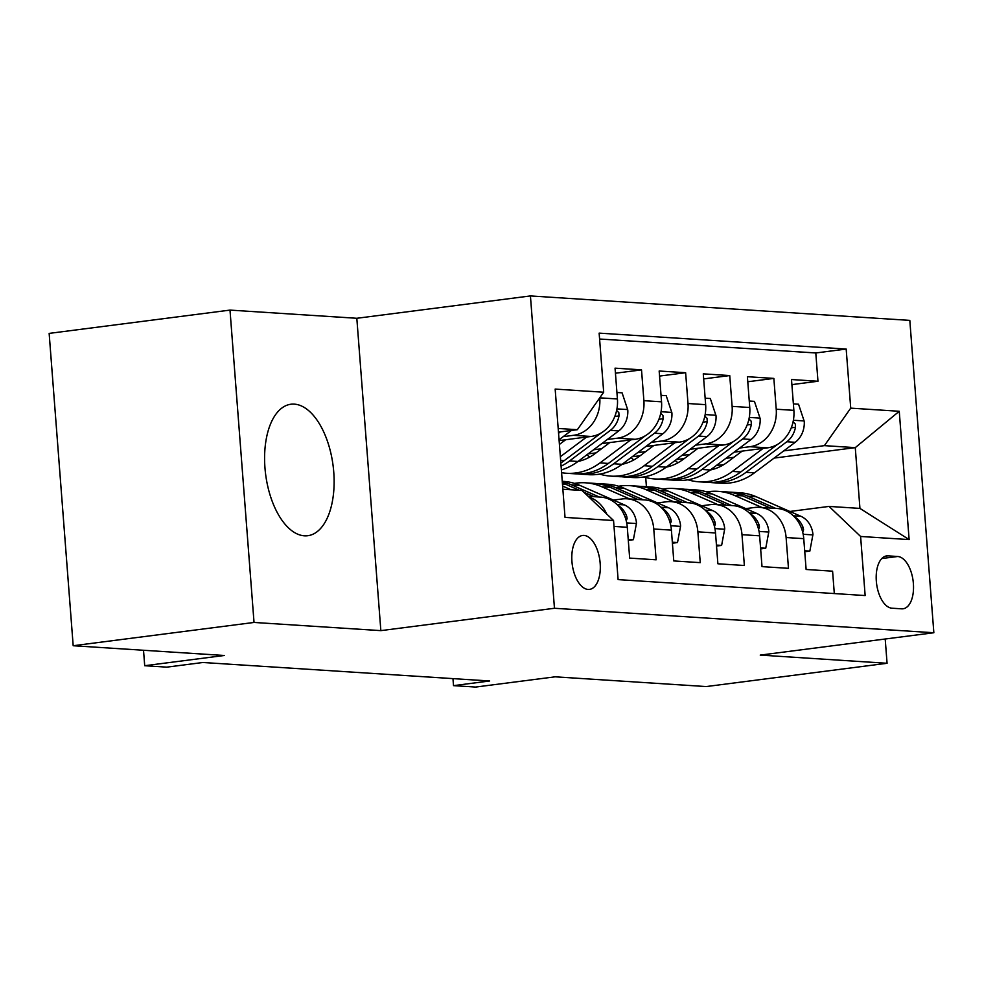 <?xml version="1.0" encoding="UTF-8"?>
<svg xmlns="http://www.w3.org/2000/svg" width="983" height="983" viewBox="0 0 983 983"><rect width="100%" height="100%" fill="white"/><g stroke="black" fill="none" stroke-linecap="round" stroke-linejoin="round"><path stroke-width="1.47" d="M304.423 535.821A66.279 34.012 82.7 0 0 307.826 535.71A66.279 34.012 82.7 0 0 333.47 468.916A66.279 34.012 82.7 0 0 294.298 404.136A66.279 34.012 82.7 0 0 290.894 404.234A66.279 34.012 82.7 0 0 265.25 471.041A66.279 34.012 82.7 0 0 304.423 535.821M588.129 589.444A27.192 13.959 82.7 0 0 589.53 589.395A27.192 13.959 82.7 0 0 600.048 561.993A27.192 13.959 82.7 0 0 583.976 535.416A27.192 13.959 82.7 0 0 582.587 535.465A27.192 13.959 82.7 0 0 572.057 562.866A27.192 13.959 82.7 0 0 588.129 589.444M229.997 310.1L49.15 333.397L73.184 645.733L254.032 622.448L380.851 630.631L554.461 608.268L530.427 295.932L356.817 318.283L229.997 310.1L254.032 622.448M554.461 608.268L933.85 632.745L909.816 320.397L530.427 295.932M933.85 632.745L760.24 655.096L887.071 663.279L885.204 639.011M887.071 663.279L706.224 686.564L555.137 676.82L475.563 687.068L453.507 685.643L489.669 680.986L202.928 662.493L166.766 667.15L144.71 665.724L224.271 655.477L73.184 645.733M614.006 526.421L627.289 527.281L629.661 558.098L656.128 559.806L653.756 528.989L671.401 530.132A33.987 29.023 -86.3 0 0 644.664 499.929L627.007 498.799A33.987 29.023 93.7 0 1 653.756 528.989M671.401 530.132L673.773 560.937L700.24 562.645L697.869 531.84L715.513 532.97A33.987 29.023 -86.3 0 0 688.776 502.78L671.131 501.637A33.987 29.023 93.7 0 1 697.869 531.84M715.513 532.97L717.885 563.787L744.364 565.495L741.993 534.678L759.638 535.821A33.987 29.023 -86.3 0 0 732.888 505.631L715.243 504.488A33.987 29.023 93.7 0 1 741.993 534.678M759.638 535.821L762.009 566.626L788.477 568.334L786.105 537.529A33.987 29.023 -86.3 0 0 759.355 507.339A33.987 29.023 -86.3 0 0 754.563 507.486L745.765 508.616M734.154 452.143L767.539 447.843A33.987 29.023 -86.3 0 0 793.871 410.353L791.499 379.536L817.967 381.244L791.893 384.611M739.646 448.027L749.894 446.712A33.987 29.023 -86.3 0 0 776.226 409.211L773.854 378.406L747.78 381.76M773.854 378.406L747.387 376.698L749.759 407.503A33.987 29.023 -86.3 0 1 723.427 445.004L690.041 449.305M645.917 446.454L679.314 442.153A33.987 29.023 -86.3 0 0 705.647 404.664L703.275 373.847L729.742 375.555L703.668 378.91M601.805 443.603L635.19 439.303A33.987 29.023 -86.3 0 0 661.534 401.814L659.163 371.009L685.63 372.717L659.556 376.071M559.118 440.581L591.078 436.464A33.987 29.023 -86.3 0 0 617.422 398.975L615.051 368.158L641.518 369.866L615.432 373.221M627.007 498.799A33.987 29.023 93.7 0 0 622.227 498.946L613.417 500.089M671.131 501.637A33.987 29.023 93.7 0 0 666.339 501.797L657.541 502.927M715.243 504.488A33.987 29.023 93.7 0 0 710.451 504.635L701.653 505.778M897.7 556.489L887.993 555.862A26.344 13.516 82.7 0 0 886.641 555.911A26.344 13.516 82.7 0 0 876.443 582.464A26.344 13.516 82.7 0 0 892.011 608.207L901.718 608.833A26.344 13.516 82.7 0 0 903.07 608.784A26.344 13.516 82.7 0 0 913.268 582.243A26.344 13.516 82.7 0 0 897.7 556.489L881.776 558.541M562.866 489.251L582.022 490.48L613.552 520.523L618.11 579.614L865.151 595.551L860.604 536.46L829.062 506.417L789.877 511.467M613.552 520.523L565.028 517.39L555.162 389.084L603.685 392.217L599.139 333.126L846.179 349.051L850.725 408.142L899.248 411.275L909.128 539.593L860.604 536.46M563.198 436.649L573.433 435.322L591.078 436.464M607.31 439.487L617.545 438.172L635.19 439.303M588.067 453.9L596.054 452.88M593.56 449.784L601.559 448.752M651.422 442.338L661.657 441.011L679.314 442.153M632.18 456.751L640.166 455.719M637.672 452.635L645.671 451.602M695.534 445.176L705.782 443.861L723.427 445.004M681.797 455.473L689.783 454.453M676.292 459.602L684.291 458.57M817.967 381.244L815.792 352.971L599.593 339.024M617.422 398.975L599.777 397.832A33.987 29.023 93.7 0 1 573.433 435.322M641.518 369.866L643.89 400.683A33.987 29.023 93.7 0 1 617.545 438.172M685.63 372.717L688.002 403.522A33.987 29.023 93.7 0 1 661.657 441.011M729.742 375.555L732.114 406.372A33.987 29.023 93.7 0 1 705.782 443.861M834.309 593.56L832.589 571.184L806.121 569.476L803.75 538.659A33.987 29.023 -86.3 0 0 777 508.469L759.355 507.339M829.062 506.417L859.941 508.408L855.271 447.634L824.393 445.643L850.725 408.142M716.288 465.524L723.893 464.554M774.149 458.078L855.271 447.634L899.248 411.275M725.909 458.324L733.896 457.292M783.758 450.878L824.393 445.643M143.518 650.267L144.71 665.724M452.966 678.626L453.507 685.643M646.421 486.732L645.708 477.48M558.467 432.139L577.353 429.706L558.184 428.465M815.792 352.971L846.179 349.051M627.289 527.281A33.987 29.023 -86.3 0 0 600.539 497.091L588.117 496.292M603.685 392.217L577.353 429.706M588.989 497.115A33.987 29.023 93.7 0 1 606.634 513.937M859.941 508.408L909.128 539.593M380.851 630.631L356.817 318.283M804.684 550.763L809.845 551.094L812.953 534.494A22.523 19.23 -86.3 0 0 800.899 516.296L756.259 496.747A65.001 55.515 -86.3 0 0 740.039 492.766L731.659 492.225A65.001 55.515 -86.3 0 0 729.005 492.127M762.034 507.511L734.203 495.321A65.001 55.515 -86.3 0 0 717.983 491.34A65.001 55.515 -86.3 0 0 706.863 491.93M775.71 508.383L747.879 496.206A65.001 55.515 -86.3 0 0 731.659 492.225M717.983 491.34L726.363 491.881A65.001 55.515 93.7 0 1 742.595 495.862L770.414 508.051M802.706 532.233L803.59 529.923L803.197 527.736A22.523 19.23 -86.3 0 0 794.129 516.554M804.758 551.746L809.845 551.094M742.14 451.111L727.395 462.17A53.954 46.078 93.7 0 1 710.304 470.009M677.975 462.76A53.954 46.078 93.7 0 1 675.112 460.474M763.078 448.42L732.372 471.435A65.001 55.515 93.7 0 1 698.888 481.805A65.001 55.515 93.7 0 1 687.94 479.79M793.379 403.878L798.54 404.21L804.254 421.375A22.523 19.23 93.7 0 1 795.198 442.301L754.428 472.848A65.001 55.515 93.7 0 1 720.944 483.231L712.564 482.69A65.001 55.515 -86.3 0 0 746.048 472.307L786.818 441.76A22.523 19.23 -86.3 0 0 795.468 427.286L795.296 424.005L793.17 421.94M777.688 444.291L740.752 471.975A65.001 55.515 93.7 0 1 707.269 482.346L698.888 481.805M709.923 482.444A65.001 55.515 -86.3 0 0 712.564 482.69M681.268 458.95A53.954 46.078 -86.3 0 0 682.362 459.995M760.559 547.912L765.732 548.244L768.841 531.656A22.523 19.23 -86.3 0 0 756.775 513.445L712.147 493.896A65.001 55.515 -86.3 0 0 695.915 489.927L687.535 489.387A65.001 55.515 -86.3 0 0 684.893 489.288M717.909 504.66L690.091 492.471A65.001 55.515 -86.3 0 0 673.859 488.502A65.001 55.515 -86.3 0 0 662.751 489.092M731.585 505.545L703.767 493.355A65.001 55.515 -86.3 0 0 687.535 489.387M673.859 488.502L682.251 489.043A65.001 55.515 93.7 0 1 698.471 493.011L726.302 505.201M758.593 529.382L759.478 527.072L759.085 524.897A22.523 19.23 -86.3 0 0 750.017 513.716M760.645 548.907L765.732 548.244M716.447 545.074L721.62 545.405L724.729 528.805A22.523 19.23 -86.3 0 0 712.663 510.595L668.035 491.045A65.001 55.515 -86.3 0 0 651.803 487.076L643.423 486.536A65.001 55.515 -86.3 0 0 640.769 486.438M673.797 501.809L645.978 489.632A65.001 55.515 -86.3 0 0 629.747 485.651A65.001 55.515 -86.3 0 0 618.639 486.241M687.473 502.694L659.654 490.505A65.001 55.515 -86.3 0 0 643.423 486.536M629.747 485.651L638.127 486.192A65.001 55.515 93.7 0 1 654.359 490.173L682.177 502.35M714.481 526.544L715.366 524.222L714.973 522.047A22.523 19.23 -86.3 0 0 705.892 510.865M716.521 546.057L721.62 545.405M672.335 542.223L677.508 542.555L680.617 525.954A22.523 19.23 -86.3 0 0 668.551 507.756L623.922 488.207A65.001 55.515 -86.3 0 0 607.691 484.226L599.311 483.685A65.001 55.515 -86.3 0 0 596.656 483.599M629.685 498.971L601.866 486.782A65.001 55.515 -86.3 0 0 585.635 482.813A65.001 55.515 -86.3 0 0 574.527 483.39M643.361 499.856L615.542 487.666A65.001 55.515 -86.3 0 0 599.311 483.685M585.635 482.813L594.015 483.353A65.001 55.515 93.7 0 1 610.246 487.322L638.065 499.511M670.357 523.693L671.254 521.383L670.848 519.208A22.523 19.23 -86.3 0 0 661.78 508.027M672.409 543.218L677.508 542.555M628.223 539.384L633.384 539.716L636.492 523.116A22.523 19.23 -86.3 0 0 624.438 504.906L579.81 485.356A65.001 55.515 -86.3 0 0 563.578 481.387L562.251 481.301M571.086 489.78L562.62 486.069M599.249 497.005L571.43 484.816A65.001 55.515 -86.3 0 0 562.301 481.842M562.387 483.009A65.001 55.515 93.7 0 1 566.134 484.472L579.466 490.32M583.877 492.25L593.953 496.661M626.245 520.843L627.142 518.533L626.736 516.358A22.523 19.23 -86.3 0 0 617.668 505.176M628.297 540.367L633.384 539.716M698.028 448.273L683.271 459.319A53.954 46.078 93.7 0 1 666.191 467.158M633.851 459.909A53.954 46.078 93.7 0 1 631 457.636M718.966 445.569L688.26 468.584A65.001 55.515 93.7 0 1 654.776 478.954A65.001 55.515 93.7 0 1 643.828 476.952M749.267 401.027L754.428 401.359L760.142 418.537A22.523 19.23 93.7 0 1 751.086 439.462L710.316 470.009A65.001 55.515 93.7 0 1 676.832 480.38L668.452 479.839A65.001 55.515 -86.3 0 0 701.936 469.469L742.706 438.922A22.523 19.23 -86.3 0 0 751.356 424.435L751.172 421.154L749.058 419.09M733.576 441.453L696.64 469.124A65.001 55.515 93.7 0 1 663.156 479.495L654.776 478.954M665.81 479.593A65.001 55.515 -86.3 0 0 668.452 479.839M637.156 456.112A53.954 46.078 -86.3 0 0 638.237 457.144M653.916 445.422L639.159 456.481A53.954 46.078 93.7 0 1 622.079 464.32A65.001 55.515 93.7 0 1 588.608 474.691L580.228 474.15A65.001 55.515 -86.3 0 0 613.699 463.779L654.481 433.22A22.523 19.23 -86.3 0 0 663.12 418.746L662.947 415.465L660.834 413.401M589.739 457.07A53.954 46.078 93.7 0 1 586.888 454.785M674.854 442.731L644.135 465.733A65.001 55.515 93.7 0 1 610.664 476.116A65.001 55.515 93.7 0 1 599.716 474.101M705.143 398.189L710.316 398.52L716.017 415.686A22.523 19.23 93.7 0 1 706.974 436.612L666.204 467.158A65.001 55.515 93.7 0 1 632.72 477.529L624.34 476.988A65.001 55.515 -86.3 0 0 657.811 466.618L698.594 436.071A22.523 19.23 -86.3 0 0 707.232 421.596L707.06 418.316L704.946 416.251M689.464 438.602L652.528 466.274A65.001 55.515 93.7 0 1 619.044 476.657L610.664 476.116M621.698 476.743A65.001 55.515 -86.3 0 0 624.34 476.988M593.044 453.261A53.954 46.078 -86.3 0 0 594.125 454.306M609.804 442.583L595.047 453.63A53.954 46.078 93.7 0 1 577.967 461.469A65.001 55.515 93.7 0 1 561.379 469.911M630.742 439.88L600.023 462.895A65.001 55.515 93.7 0 1 566.552 473.265A65.001 55.515 93.7 0 1 561.588 472.688M661.031 395.338L666.204 395.67L671.905 412.848A22.523 19.23 93.7 0 1 662.861 433.761L622.079 464.32L613.699 463.779M645.352 435.752L608.403 463.435A65.001 55.515 93.7 0 1 574.932 473.806L566.552 473.265M577.586 473.904A65.001 55.515 -86.3 0 0 580.228 474.15M565.68 439.733L559.413 444.427M586.618 437.042L560.359 456.714M616.919 392.5L622.092 392.831L627.793 409.997A22.523 19.23 93.7 0 1 618.737 430.923L577.967 461.469L569.587 460.929L610.357 430.382A22.523 19.23 -86.3 0 0 619.007 415.907L618.835 412.627L616.722 410.55M601.24 432.913L564.291 460.585A65.001 55.515 93.7 0 1 560.838 462.981M561.084 466.175A65.001 55.515 -86.3 0 0 569.587 460.929M571.442 430.468L559.057 439.745M558.565 433.294L560.445 431.881M749.894 446.712L767.539 447.843M776.226 409.211L793.871 410.353M643.89 400.683L661.534 401.814M688.002 403.522L705.647 404.664M732.114 406.372L749.759 407.503M786.105 537.529L803.75 538.659M885.327 556.206L887.993 555.862M803.16 534.285L812.88 534.912M747.879 496.206L756.259 496.747M734.203 495.321L742.595 495.862M793.355 515.805L800.899 516.296M801.366 527.969L803.197 527.736M804.106 420.945L793.392 420.257M740.752 471.975L732.372 471.435M754.428 472.848L746.048 472.307M795.198 442.301L786.818 441.76M791.266 427.826L795.468 427.286M759.048 531.434L768.767 532.061M703.767 493.355L712.147 493.896M690.091 492.471L698.471 493.011M749.243 512.954L756.775 513.445M757.254 525.131L759.085 524.897M714.936 528.596L724.655 529.223M659.654 490.505L668.035 491.045M645.978 489.632L654.359 490.173M705.13 510.116L712.663 510.595M713.13 522.28L714.973 522.047M670.811 525.745L680.543 526.372M615.542 487.666L623.922 488.207M601.866 486.782L610.246 487.322M661.018 507.265L668.551 507.756M669.018 519.442L670.848 519.208M626.699 522.907L636.419 523.534M571.43 484.816L579.81 485.356M562.485 484.238L566.134 484.472M616.894 504.426L624.438 504.906M624.905 516.591L626.736 516.358M759.994 418.107L749.279 417.406M696.64 469.124L688.26 468.584M710.316 470.009L701.936 469.469M751.086 439.462L742.706 438.922M747.141 424.975L751.356 424.435M715.882 415.256L705.167 414.568M652.528 466.274L644.135 465.733M666.204 467.158L657.811 466.618M706.974 436.612L698.594 436.071M703.029 422.137L707.232 421.596M671.77 412.418L661.055 411.717M608.403 463.435L600.023 462.895M662.861 433.761L654.481 433.22M658.917 419.286L663.12 418.746M627.658 409.567L616.931 408.879M564.291 460.585L560.642 460.351M618.737 430.923L610.357 430.382M614.805 416.448L619.007 415.907"/></g></svg>
